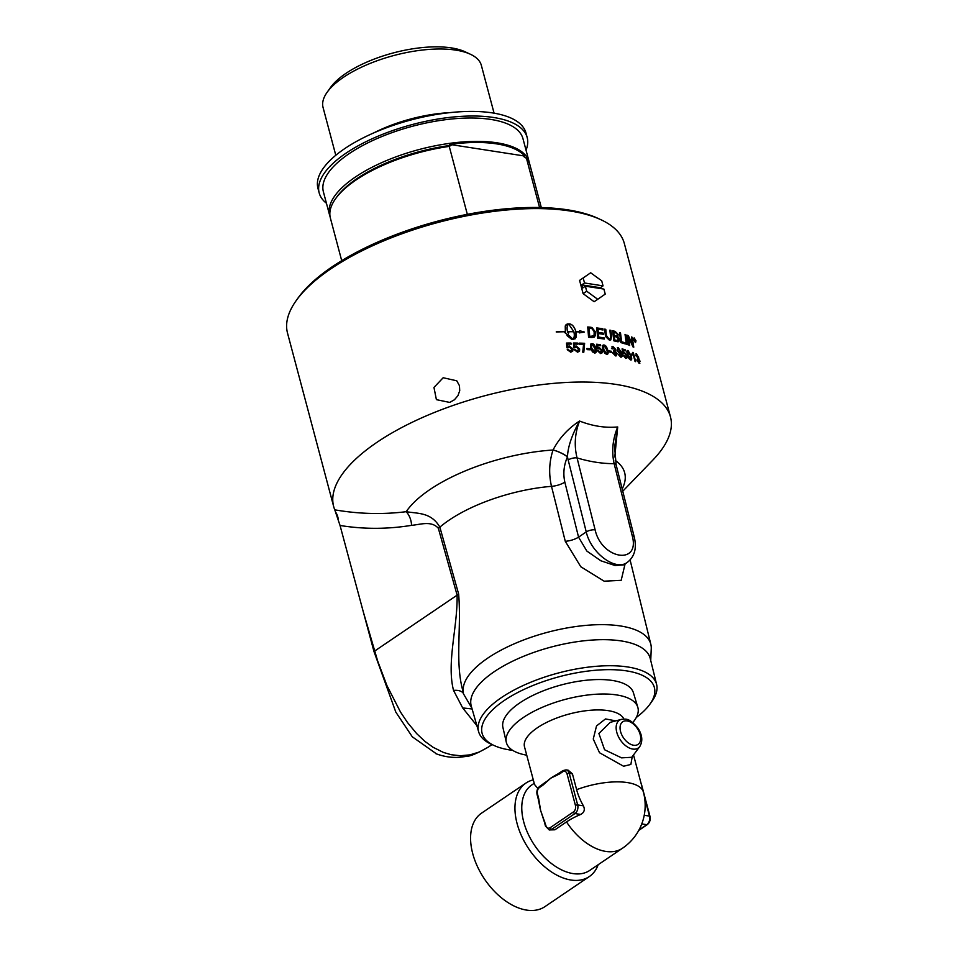 <?xml version="1.0" encoding="UTF-8"?>
<svg xmlns="http://www.w3.org/2000/svg" width="958" height="958" viewBox="0 0 958 958"><rect width="100%" height="100%" fill="white"/><g stroke="black" fill="none" stroke-linecap="round" stroke-linejoin="round"><path stroke-width="1.44" d="M601.6 329.756A174.26 68.222 165.1 0 0 598.008 329.241A4115.748 2359.075 109.9 0 1 598.307 332.414A174.26 68.222 -14.9 0 1 602.474 333.013A174.26 68.222 -14.9 0 1 603.265 333.133L603.384 334.294A174.26 68.222 165.1 0 0 602.786 334.198A174.26 68.222 165.1 0 0 598.415 333.576A4189.334 2389.036 109.5 0 1 598.75 337.12A174.26 68.222 -14.9 0 1 603.756 337.827A174.26 68.222 -14.9 0 1 604.163 337.887L604.282 339.048A174.26 68.222 165.1 0 0 604.067 339.012A174.26 68.222 165.1 0 0 597.684 338.138A4169.827 2361.266 -70.7 0 0 596.738 327.923A174.26 68.222 -14.9 0 1 601.289 328.57A174.26 68.222 -14.9 0 1 602.917 328.834L603.037 329.983A174.26 68.222 165.1 0 0 601.6 329.756M622.76 491.226L652.877 460.056A174.26 68.222 165.1 0 0 670.48 416.934A174.26 68.222 165.1 0 0 616.15 384.433A174.26 68.222 165.1 0 0 425.747 416.083A174.26 68.222 165.1 0 0 333.671 506.554A174.26 68.222 165.1 0 0 334.773 509.836L340.042 525.475L373.979 651.524L395.81 712.105L412.287 736.798L436.62 753.958M333.671 506.554L287.52 333.097A174.26 68.222 -14.9 0 1 296.058 300.8A174.26 68.222 -14.9 0 1 569.998 210.988A174.26 68.222 -14.9 0 1 600.87 219.693A174.26 68.222 -14.9 0 1 624.329 243.488L670.48 416.934M605.959 346.125L607.743 350.041L607.971 353.694L606.582 354.328L604.63 353.155L602.881 349.335C602.067 346.221 602.462 344.772 604.103 345.012L605.959 346.125M629.681 345.515A174.26 68.222 165.1 0 0 628.843 345.191A4169.827 2965.261 -56.6 0 0 627.406 335.264A174.26 68.222 -14.9 0 1 628.304 335.623A1078.397 977.184 68.1 0 1 630.376 339.958L632.795 345.371L632.352 342.76A4210.266 3077.779 -53.7 0 0 631.454 336.965A174.26 68.222 -14.9 0 1 632.22 337.312A4228.804 3102.148 126.7 0 1 633.765 347.191A174.26 68.222 165.1 0 0 632.951 346.844A1164.401 1057.333 -109.6 0 0 629.849 340.174L628.364 336.893L628.795 339.455A4221.643 3015.952 123.7 0 1 629.681 345.515M625.382 343.982A174.26 68.222 165.1 0 0 620.808 342.593A4169.827 2814.329 -61.3 0 0 619.539 332.582A174.26 68.222 -14.9 0 1 620.485 332.869A4165.971 2831.381 119.3 0 1 621.622 341.731A174.26 68.222 -14.9 0 1 625.227 342.856L625.382 343.982M604.69 329.181A174.188 68.186 -14.9 0 1 605.731 329.372A4187.131 2561.572 112.6 0 1 606.39 335.599L608.953 338.916C610.294 339.36 610.797 338.282 610.486 335.695A4158.367 2623.938 -65.6 0 0 609.863 330.139A174.26 68.222 -14.9 0 1 610.917 330.366A4160.295 2645.337 114.8 0 1 611.587 336.282L610.797 339.898L609.312 340.078L605.54 336.521L605.264 334.665A4198.315 2548.1 -67.8 0 0 604.69 329.133A174.26 68.222 -14.9 0 1 605.779 329.336A4185.346 2560.279 112.6 0 1 606.45 335.563L608.953 338.916L610.006 338.761M636.783 360.04A177.146 49.804 -18.3 0 1 637.31 360.16L638.806 362.423L639.417 360.974L637.537 358.639L638.088 356.723L636.866 354.903L636.363 356.125A179.924 95.704 170.4 0 0 635.669 355.634L636.615 353.969L640.064 361.274L639.118 363.31L636.771 359.98A177.23 49.84 -18.3 0 1 637.381 360.124L639.249 362.435M637.274 357.729L638.088 356.723M635.968 353.909L638.663 357.083L638.459 358.603L640.004 361.31L639.046 363.345M639.836 363.393L639.118 363.31M623.083 355.322A175.386 57.348 -17.7 0 1 623.814 355.442L625.478 357.514L626.269 355.634L624.388 353.167L623.478 353.73A177.326 86.615 169.9 0 0 622.7 353.382A5082.465 3448.117 -63.1 0 0 622.077 348.868A174.26 68.222 -14.9 0 1 625.179 349.778L625.466 350.844A174.26 68.222 165.1 0 0 622.975 350.113L623.287 352.46L624.329 352.233L627.047 355.777L627.131 357.777L625.79 358.4L623.071 355.274A175.458 57.384 -17.7 0 1 623.874 355.406L626.065 357.454M624.388 353.167L623.478 353.73M622.975 350.113L623.227 352.496L624.329 352.233L626.987 355.813L627.071 357.813L625.73 358.436M627.071 357.813L625.79 358.4M620.628 357.023L618.15 354.316A175.685 56.797 -18.1 0 1 618.916 354.4L620.928 356.089L621.059 353.179L619.742 353.765L616.964 350.317L618.245 347.718L621.67 352.712C622.52 356.017 622.173 357.454 620.628 357.023L621.562 356.951M617.347 347.802L618.245 347.718L621.61 352.748C622.46 356.053 622.113 357.49 620.568 357.059M611.755 352.412A174.26 68.222 165.1 0 0 609.025 351.933L608.725 350.808A174.26 68.222 -14.9 0 1 611.455 351.287L611.755 352.412M633.489 339.563L634.148 337.839L636.028 340.844L635.405 342.545L633.489 339.563M635.334 342.581L635.968 340.868L634.148 337.839M612.581 352.903A177.146 52.403 -19.8 0 1 613.336 352.915L615.192 354.987L616.162 353.346L613.767 351.287L614.749 349.131L613.228 347.467L612.401 348.868A179.924 92.088 172.6 0 0 611.491 348.496L612.976 346.545L615.623 349.335L615.168 350.987L617.048 353.514L615.479 355.873L612.569 352.867A177.23 52.439 -19.8 0 1 613.395 352.879L615.838 354.891M613.539 350.353L614.749 349.131M613.228 347.467L612.629 347.574M612.916 346.58L611.97 346.676L612.976 346.545L615.563 349.371L615.108 351.023L616.988 353.55L615.431 355.909L616.569 355.753M628.951 358.508L627.358 354.592C626.544 351.478 626.783 350.137 628.077 350.568L631.214 355.909C632.052 358.999 631.825 360.34 630.556 359.897L628.951 358.508M628.017 350.604L631.154 355.945C631.981 359.034 631.765 360.364 630.496 359.933M631.274 359.909L630.556 359.897M633.274 352.52L635.705 361.693A174.26 68.222 165.1 0 0 635.034 361.417L633.13 354.268L632.124 355.083L631.837 353.993L632.831 352.34A174.26 68.222 -14.9 0 1 633.274 352.52L635.633 361.657M617.599 341.731A174.26 68.222 165.1 0 0 613.815 340.832A4169.827 2679.514 -64.6 0 0 612.641 330.761A174.26 68.222 -14.9 0 1 615.06 331.348L618.269 334.51L617.587 336.665L619.347 339.12L618.808 341.647L617.599 341.731M617.886 336.533L619.287 339.156L618.784 341.659M627.298 344.641A174.26 68.222 165.1 0 0 626.4 344.329A4169.827 2919.9 -58.1 0 0 625.023 334.378A174.26 68.222 -14.9 0 1 625.897 334.689A4169.827 2936.641 122.4 0 1 627.298 344.641M443.171 377.739L456.774 380.805L459.457 385.703L459.72 390.744L457.936 395.678L454.427 399.761L449.733 402.42L436.393 399.654L433.962 387.439L443.171 377.739M625.035 334.438A174.188 68.186 -14.9 0 1 625.837 334.725A4171.599 2938.09 122.4 0 1 627.227 344.617M613.791 332.151L613.743 332.186A4084.098 2646.319 116.1 0 1 614.102 335.336L614.162 335.3A174.26 68.222 -14.9 0 1 615.778 335.695L617.156 335.719L617.371 334.342L615.479 332.57A174.26 68.222 165.1 0 0 613.791 332.151A4082.361 2644.99 116.1 0 1 614.162 335.3M614.102 335.336A174.188 68.186 -14.9 0 1 615.719 335.731L617.096 335.755M614.653 339.958A174.188 68.186 -14.9 0 1 616.449 340.389L617.443 340.533L618.341 338.857L616.317 336.941A174.26 68.222 165.1 0 0 614.294 336.45L614.246 336.486A4223.223 2730.396 115.6 0 1 614.653 339.958L614.713 339.922A174.26 68.222 -14.9 0 1 616.509 340.353L618.018 340.425M614.294 336.45A4221.427 2729.019 115.6 0 1 614.713 339.922M617.383 340.569L617.994 340.449M612.653 330.809A174.188 68.186 -14.9 0 1 615 331.384L618.209 334.546L617.527 336.689M598.415 333.576L598.367 333.612A4191.106 2390.258 109.5 0 1 598.702 337.156A174.188 68.186 -14.9 0 1 604.115 337.923L604.223 339.036M598.008 329.241L597.948 329.277A4117.496 2360.273 109.9 0 1 598.247 332.45A174.188 68.186 -14.9 0 1 603.205 333.168L603.324 334.282M596.738 327.971A174.188 68.186 -14.9 0 1 602.869 328.869L602.977 329.971M589.038 328.247L589.002 328.283A4162.749 2198.538 106.9 0 1 589.661 336.234L589.709 336.198A174.26 68.222 -14.9 0 1 591.158 336.318L594.104 335.204L594.164 331.684L592.056 328.702L590.655 328.39A174.26 68.222 165.1 0 0 589.038 328.247A4160.977 2197.401 106.9 0 1 589.709 336.198M589.661 336.234A174.188 68.186 -14.9 0 1 591.122 336.354L593.493 336.007M587.721 327.013A174.188 68.186 -14.9 0 1 590.427 327.253L591.96 327.576L595.337 331.923L595.541 334.965L594.427 337.084M591.888 337.539A174.26 68.222 165.1 0 0 588.571 337.264A4169.827 2177.546 -73.5 0 0 587.721 326.977A174.26 68.222 -14.9 0 1 590.475 327.217L592.008 327.54L595.385 331.887L594.451 337.06L591.888 337.539M628.316 351.49L627.682 351.885L628.125 354.843L630.316 358.975C631.094 359.478 631.154 358.364 630.484 355.646L628.316 351.49L627.622 351.909L628.244 351.526L627.622 351.909L628.065 354.879L630.639 358.987M613.18 347.503L612.354 348.904M613.683 350.4L614.689 349.167L613.683 350.4M615.192 354.987L615.814 354.915M596.618 344.269A174.188 68.186 -14.9 0 1 600.403 344.7L600.75 345.742A174.26 68.222 165.1 0 0 597.66 345.383L597.84 347.826L599.169 347.407L602.342 350.664L602.354 352.7L600.63 353.574L597.433 350.748A175.458 59.18 -18.5 0 1 598.427 350.76L601.109 352.496M600.403 344.7L600.678 345.73M599.169 348.377L597.996 349.107L599.169 348.377M597.457 350.784A175.386 59.157 -18.5 0 1 598.379 350.796L601.061 352.532M597.84 347.826L599.217 347.371L602.39 350.628L602.307 352.736M597.66 345.383L598.02 347.682M600.331 352.688L601.42 350.604L599.217 348.341L598.043 349.071A177.326 83.729 171.2 0 0 597.097 348.844A5082.465 2828.519 -73.1 0 0 596.606 344.221A174.26 68.222 -14.9 0 1 600.462 344.664M599.217 348.341L598.043 349.071M592.284 344.581L591.373 345.143L591.685 348.185L594.283 352.053C595.337 352.388 595.529 351.191 594.882 348.449L592.284 344.581L591.326 345.179L592.236 344.617L591.326 345.179L591.637 348.221L594.87 351.909M594.235 352.089L594.846 351.933M590.87 343.934L592.056 343.647C593.744 343.73 595.026 345.359 595.888 348.544C596.714 351.646 596.271 353.119 594.535 352.975L592.451 351.885L590.655 348.113L590.87 343.934L592.008 343.683C593.697 343.766 594.978 345.395 595.84 348.58L595.66 352.724M595.684 352.712L594.535 352.975M579.159 343.144A174.188 68.186 -14.9 0 1 584.572 343.347L583.769 352.233M583.578 344.329A174.26 68.222 165.1 0 0 579.434 344.185L579.147 343.108A174.26 68.222 -14.9 0 1 584.62 343.311L583.805 352.197A174.26 68.222 165.1 0 0 582.739 352.161L583.578 344.329M568.298 349.622L570.513 351.275L571.794 349.023L569.351 346.976L567.962 347.886A177.326 80.185 172.3 0 0 566.896 347.766A5082.465 2067.663 -80.7 0 0 566.513 343.06A174.188 68.186 -14.9 0 1 570.896 343.048L571.219 344.078A174.26 68.222 165.1 0 0 567.675 344.114L567.807 346.604L569.339 346.018L572.884 348.951L572.788 351.071L570.764 352.197L567.208 349.706A175.386 61.36 -19.2 0 1 568.298 349.622L570.477 351.323L571.483 350.915M566.513 343.06A174.26 68.222 -14.9 0 1 570.932 343.012L571.172 344.078M569.315 347.012L567.926 347.922L569.315 347.012M567.807 346.604L569.375 345.982L572.92 348.916L572.752 351.107M567.675 344.114L567.843 346.568M569.351 346.976L567.962 347.886M570.477 351.323L571.471 350.939M567.208 349.706A175.458 61.384 -19.2 0 1 568.334 349.574M634.196 339.132L634.4 339.898A174.26 68.222 -14.9 0 1 634.675 340.03L634.459 339.264A174.26 68.222 165.1 0 0 634.196 339.132L634.4 339.898M633.909 338.761L635.717 341.79A174.26 68.222 165.1 0 0 635.441 341.659L634.627 340.306A174.26 68.222 165.1 0 0 634.495 340.246L634.699 341.276M635.01 340.641L635.597 341.731M634.495 340.246L634.783 341.323A174.26 68.222 165.1 0 0 634.555 341.216L633.885 338.677A174.26 68.222 -14.9 0 1 634.364 338.916L635.082 340.605M634.256 338.234L633.705 339.659L635.298 342.15L635.825 340.737L633.813 338.21M634.184 338.258L633.633 339.695L635.657 342.21M568.693 324.199C567.052 325.361 566.657 327.804 567.483 331.528A174.188 68.186 -14.9 0 1 573.77 331.564L568.729 324.163L568.226 324.546M567.483 331.528L567.519 331.492A174.26 68.222 -14.9 0 1 573.806 331.528M568.729 324.163C567.1 325.325 566.693 327.768 567.519 331.492M575.926 331.576L575.878 331.612A174.188 68.186 165.1 0 1 579.494 331.731L579.686 330.738L584.428 332.067L579.351 332.893L579.506 331.935A174.26 68.222 165.1 0 0 575.986 331.815L576.129 337.324L573.842 339.312A174.26 68.222 165.1 0 0 571.687 339.3L567.064 335.623A174.26 68.222 -14.9 0 1 569.244 335.611L572.692 339.048C574.321 337.911 574.716 335.48 573.866 331.767A174.26 68.222 165.1 0 0 567.591 331.719A15.029 11.508 44.7 0 0 567.783 332.366A174.26 68.222 -14.9 0 1 568.801 332.366L567.878 335.132L564.561 332.402A174.26 68.222 -14.9 0 1 565.591 332.39A15.029 11.616 -136.1 0 1 565.4 331.743A174.26 68.222 165.1 0 0 556.239 331.995L556.287 331.755A174.26 68.222 -14.9 0 1 565.34 331.504L565.244 325.959L567.591 323.912A174.26 68.222 -14.9 0 1 569.735 323.924A174.26 68.222 -14.9 0 1 569.747 323.924C572.369 324.403 574.429 326.953 575.926 331.576A174.26 68.222 -14.9 0 1 579.542 331.696M575.878 331.612C574.393 326.989 572.333 324.439 569.699 323.96L569.699 323.96A174.188 68.186 165.1 0 0 567.555 323.948L566.046 324.57M556.275 331.791A174.188 68.186 165.1 0 1 565.304 331.54L565.34 331.504M564.597 332.438A174.188 68.186 165.1 0 1 565.555 332.426L565.591 332.39M567.843 335.168L568.801 332.366M568.765 332.402A174.188 68.186 165.1 0 0 567.735 332.402L567.783 332.366M567.735 332.402A15.041 11.508 -135.3 0 1 567.543 331.755L567.591 331.719M575.267 338.761L575.986 331.815M584.38 332.103L579.638 330.773M572.656 339.084L569.208 335.647A174.188 68.186 165.1 0 0 567.088 335.659M574.117 349.658A175.386 60.845 -19.1 0 1 575.171 349.574L577.303 351.311L578.584 349.071L576.189 346.964L574.836 347.85A177.326 80.999 172.1 0 0 573.794 347.706A5082.465 2243.516 -79.2 0 0 573.387 343.012A174.188 68.186 -14.9 0 1 577.662 343.108L577.985 344.138A174.26 68.222 165.1 0 0 574.537 344.09L574.668 346.568L576.165 346.018L579.638 349.023L579.566 351.131L577.59 352.197L574.105 349.634A175.458 60.881 -19.1 0 1 575.207 349.538L577.339 351.275L578.249 350.975M573.387 343.012A174.26 68.222 -14.9 0 1 577.698 343.072L577.937 344.138M576.141 347L574.8 347.886L576.141 347M574.668 346.568L576.201 345.982L579.674 348.987L579.53 351.167M574.537 344.09L574.716 346.533M576.189 346.964L574.836 347.85M577.303 351.311L578.237 350.987M589.948 348.724L590.296 349.814A174.26 68.222 165.1 0 0 587.17 349.634L586.871 348.508A174.188 68.186 -14.9 0 1 589.948 348.724L590.236 349.814M586.871 348.508A174.26 68.222 -14.9 0 1 589.996 348.688M604.33 345.934L603.444 346.485L604.282 345.97L603.444 346.485L603.791 349.502L606.33 353.418C607.312 353.801 607.468 352.628 606.821 349.898L604.33 345.934L603.492 346.449L603.839 349.466L606.282 353.454M604.043 345.048L603.061 345.179L604.043 345.048C605.612 345.215 606.833 346.892 607.695 350.077C608.522 353.179 608.138 354.604 606.534 354.364M607.971 353.694L606.582 354.328M608.737 350.856A174.188 68.186 -14.9 0 1 611.396 351.323L611.683 352.4M618.545 348.712L617.778 350.58L620.197 352.807M619.622 352.867L620.413 351.095L618.593 348.676L617.826 350.544L620.161 352.819M617.323 347.826L618.197 347.754M618.161 354.352A175.601 56.761 -18.1 0 1 618.856 354.436L620.353 356.148M623.227 352.496L624.269 352.269M622.077 348.916A174.188 68.186 -14.9 0 1 625.119 349.802L625.394 350.82M624.329 353.203L623.418 353.765L624.329 353.203M635.932 353.921L636.543 354.005M636.807 354.927L636.304 356.148M637.381 357.789L638.016 356.759L637.381 357.789M609.863 330.187A174.188 68.186 -14.9 0 1 610.857 330.402A4162.055 2646.667 114.8 0 1 611.527 336.318L610.773 339.91M608.893 338.952L609.959 338.797M619.539 332.642A174.188 68.186 -14.9 0 1 620.413 332.905A4167.731 2832.794 119.3 0 1 621.562 341.766A174.188 68.186 -14.9 0 1 625.167 342.892L625.311 343.958M628.364 336.893L628.735 339.491A4223.439 3017.449 123.7 0 1 629.61 345.479M631.466 337.024A174.188 68.186 -14.9 0 1 632.16 337.348A4230.6 3103.681 126.7 0 1 633.693 347.167M627.418 335.324A174.188 68.186 -14.9 0 1 628.244 335.659A1078.744 977.483 68.1 0 1 630.316 339.994L632.795 345.371M526.72 755.167A68.042 26.632 -14.9 0 1 506.315 742.27A68.042 26.632 -14.9 0 1 542.743 707.124A68.042 26.632 -14.9 0 1 616.701 694.945A68.042 26.632 -14.9 0 1 637.812 707.291A68.042 26.632 -14.9 0 1 632.783 722.536M506.315 742.27L502.914 727.457A67.527 26.429 -14.9 0 1 561.448 684.886A67.527 26.429 -14.9 0 1 633.406 692.73L637.812 707.291M544.707 821.138A1.617 0.635 165.1 0 0 544.3 821.725A1.617 0.635 165.1 0 0 544.312 821.725L545.473 826.119A1.617 0.635 -14.9 0 1 545.88 825.533L540.623 810.456A51.636 31.602 -124.1 0 1 539.282 804.145L538.24 798.948A1.617 0.635 -14.9 0 1 538.647 798.361L537.474 793.966A4.838 3.329 98.8 0 1 539.498 787.512L542.731 785.32A1.617 0.982 -124.1 0 1 542.982 784.159L542.982 784.159A1.617 0.982 -124.1 0 1 543.03 784.135M560.274 772.699A1.617 0.982 55.9 0 0 559.759 772.795L559.759 772.795A1.617 0.982 55.9 0 0 559.508 773.956L562.741 771.765A4.838 3.329 98.8 0 1 567.052 773.92L575.447 805.486A4.838 3.329 98.8 0 1 573.423 811.941L550.191 827.688A4.838 3.329 98.8 0 1 545.88 825.533M544.3 821.725L540.623 810.456L538.647 798.361M543.509 784.063L550.742 778.195A51.636 20.214 -14.9 0 1 557.724 774.016A51.636 20.214 -14.9 0 1 559.532 773.07M538.252 798.972A1.617 0.635 -14.9 0 1 538.24 798.948L537.079 794.553A1.617 0.635 -14.9 0 1 537.474 793.966M554.898 829.796L551.736 829.305L574.968 813.558A6.455 4.431 -81.2 0 0 577.662 804.948L569.268 773.381A6.455 4.431 -81.2 0 0 566.034 769.873L568.154 770.196L572.429 773.872L576.632 789.655A45.613 27.914 55.9 0 0 583.41 805.846C585.158 809.654 584.248 812.528 580.716 814.444A45.613 17.855 165.1 0 0 566.513 821.916L554.898 829.796L549.209 829.939A6.455 4.431 -81.2 0 0 551.736 829.305A1.617 0.982 -124.1 0 1 550.191 827.688M639.776 746.545L631.753 757.287L621.574 757.862L604.582 749.755L598.894 733.481L610.246 722.356L621.371 719.374A16.777 10.275 55.9 0 0 616.772 732.283A16.777 10.275 55.9 0 0 632.783 749.072A16.777 10.275 55.9 0 0 639.776 746.545C642.938 741.217 642.351 735.121 638.016 728.26C629.071 717.458 625.658 719.087 621.371 719.374M615.766 720.871L605.48 718.931L596.523 725.936L593.253 739.037L599.528 752.749L623.562 766.232L630.867 764.46L632.256 756.604M537.845 788.518L534.516 784.47L524.505 746.821A51.636 20.214 -14.9 0 1 551.784 720.021A51.636 20.214 -14.9 0 1 608.198 710.644A51.636 20.214 -14.9 0 1 623.862 719.051M576.632 789.655A51.636 20.214 -14.9 0 1 643.429 792.194L633.513 754.928M643.429 792.194A51.636 51.636 0 0 1 622.508 848.225L622.508 848.225A51.636 31.602 -124.1 0 1 566.513 821.916M598.187 864.703A56.474 34.572 -124.1 0 1 589.302 876.57A56.474 34.572 -124.1 0 1 570.992 880.031A56.474 34.572 -124.1 0 1 521.847 836.585A56.474 34.572 -124.1 0 1 525.942 783.069A56.474 34.572 -124.1 0 1 533.295 779.872M622.508 848.225L589.757 870.415A51.636 31.602 -124.1 0 1 573.004 873.588A51.636 31.602 -124.1 0 1 528.086 833.867A51.636 31.602 -124.1 0 1 531.822 784.925L534.205 783.309M589.302 876.57L544.946 906.627A56.474 34.572 -124.1 0 1 526.625 910.1A56.474 34.572 -124.1 0 1 477.491 866.655A56.474 34.572 -124.1 0 1 481.575 813.126L525.942 783.069M585.362 286.202L586.703 291.22L597.732 299.291L605.24 294.094L603.899 289.077L585.362 286.202L582.62 288.059L581.769 284.849L584.512 282.981L603.049 285.867L600.307 287.723L600.522 288.55M600.307 287.723L581.769 284.849M584.512 282.981L583.171 277.964L590.679 272.779L601.708 280.838L603.049 285.867M590.679 272.779L579.59 280.395L583.111 293.651L594.14 301.722L597.732 299.291M583.171 277.964L579.59 280.395M586.703 291.22L583.111 293.651M526.026 150.155A107.619 42.128 165.1 0 0 527.187 137.569A107.619 42.128 165.1 0 0 412.347 124.528A107.619 42.128 165.1 0 0 319.182 192.917A107.619 42.128 165.1 0 0 326.439 203.264M529.511 163.531A103.272 40.428 165.1 0 0 529.199 162.07L522.972 138.682A103.272 40.428 165.1 0 0 490.783 119.427A103.272 40.428 165.1 0 0 377.955 138.18A103.272 40.428 165.1 0 0 323.385 191.792L329.612 215.179A103.272 40.428 165.1 0 0 330.055 216.592M319.182 192.917L317.948 188.319A107.619 42.128 -14.9 0 1 411.126 119.93A107.619 42.128 -14.9 0 1 525.966 132.97L527.187 137.569M494.077 113.176L481.359 65.395A81.897 32.057 165.1 0 0 470.342 54.223L465.001 51.744A76.903 30.105 165.1 0 0 451.374 47.9A76.903 30.105 165.1 0 0 330.486 87.537L327.085 92.339A81.897 32.057 165.1 0 0 323.074 107.512L335.791 155.292M524.804 156.058L449.793 144.418A102.458 40.104 -14.9 0 1 524.804 156.058A192.079 117.571 -124.1 0 1 523.846 156.597L526.493 158.381L539.57 207.515M467.324 214.329L449.242 146.394L451.134 145.317A192.079 117.571 -124.1 0 1 449.793 144.418M449.242 146.394A103.272 40.428 165.1 0 0 335.432 198.905A103.272 40.428 165.1 0 0 330.378 218.053L341.707 260.66M451.134 145.317A101.656 39.793 165.1 0 0 336.533 197.36L335.432 198.905M470.342 54.223A81.897 32.057 165.1 0 0 455.828 50.127A81.897 32.057 165.1 0 0 327.085 92.339M449.841 112.637A81.897 32.057 165.1 0 0 373.907 132.839M529.199 162.07A103.272 40.428 165.1 0 0 497.01 142.814A103.272 40.428 165.1 0 0 384.17 161.567A103.272 40.428 165.1 0 0 329.612 215.179M541.306 207.563L529.966 164.944A103.272 40.428 165.1 0 0 526.493 158.381M600.87 219.693L598.115 218.412A171.686 67.204 165.1 0 0 567.699 209.838A171.686 67.204 165.1 0 0 297.818 298.321L296.058 300.8M623.442 564.933L614.976 565.507L600.882 560.789L586.835 551.054L578.56 537.139L586.248 531.929A6.455 2.455 -14.1 0 1 595.134 529.882L577.063 457.924A6.455 2.455 165.9 0 0 568.178 459.96L586.248 531.929C590.99 553.125 615.611 571.423 627.262 562.418L627.382 562.334M565.28 541.318A12.909 4.898 166 0 0 578.56 537.139L564.837 482.161C562.969 473.611 563.843 465.193 567.447 456.894A12.909 3.413 23.9 0 0 553.017 450.021C549.15 461.912 548.647 474.018 551.497 486.341L565.28 541.318L580.799 566.753L604.139 581.183L621.179 580.332L625.095 563.891M463.373 692.562C454.607 663.283 461.6 629.502 458.631 594.008L439.854 527.139C431.148 512.267 418.526 513.751 406.192 511.692A16.13 11.28 -101.9 0 1 411.557 525.343C420.358 524.589 431.399 520.41 438.345 528.277L457.122 595.158C457.613 627.981 446.428 662.301 453.517 690.371C458.056 690.035 461.229 690.886 463.025 692.885L463.373 692.562A96.818 37.901 165.1 0 1 549.401 631.801A96.818 37.901 165.1 0 1 650.829 644.303L630.101 559.975M650.733 660.493L651.248 648.686A96.818 37.901 165.1 0 0 650.829 644.303M512.71 750.365A89.13 34.895 -14.9 0 1 509.896 749.97A89.13 34.895 -14.9 0 1 494.484 745.683A89.13 34.895 -14.9 0 1 559.28 676.707A89.13 34.895 -14.9 0 1 649.775 704.37A89.13 34.895 -14.9 0 1 636.292 717.482M435.782 753.647C443.65 756.628 451.637 757.838 459.72 757.275L466.163 756.425C470.031 756.437 477.395 753.335 488.257 747.12L479.263 752.018L469.995 754.856L460.319 755.742L451.17 754.712L443.434 752.437L433.076 747.276L424.945 741.408L416.742 733.684L407.653 722.739L400.516 712.069L386.9 685.485L377.632 660.9L363.274 611.767M614.785 456.966L617.706 426.957C605.3 428.094 592.583 426.118 579.554 421.041C568.19 428.394 559.352 438.034 553.053 449.949L553.017 450.021A115.631 45.265 165.1 0 0 406.192 511.692C382.613 514.626 358.807 514.003 334.773 509.836M335.779 512.374A16.13 11.616 -82.5 0 1 338.342 519.703M471.851 708.094L463.816 694.418A124.265 64.018 78.4 0 1 463.025 692.885M453.517 690.371L462.678 707.926L472.102 708.98M462.678 707.926L476.892 725.685M649.775 704.37L651.787 701.579A92.088 36.045 165.1 0 0 656.613 684.431L650.231 658.469A92.591 36.248 165.1 0 0 551.365 646.997A92.591 36.248 165.1 0 0 471.276 706.094L478.641 731.78A92.088 36.045 165.1 0 0 491.358 744.27L494.484 745.683M656.613 684.431A92.088 36.045 165.1 0 0 627.837 666.996A92.088 36.045 165.1 0 0 526.936 683.844A92.088 36.045 165.1 0 0 478.641 731.78M567.447 456.894L567.483 456.822A12.909 3.413 23.9 0 0 553.053 449.949M568.178 459.96A49.169 33.781 -81.2 0 1 567.483 456.822C567.855 446.919 571.878 434.992 579.554 421.041C574.848 433.291 574.01 445.578 577.063 457.924C589.9 461.756 602.259 463.672 614.138 463.672L632.196 535.642C640.567 565.531 601.696 559.496 595.134 529.882M632.196 535.642A6.455 2.455 165.9 0 1 634.208 536.827L634.208 536.827A6.455 2.455 165.9 0 0 634.208 536.827L616.138 464.858A6.455 2.455 165.9 0 0 614.138 463.672C611.455 451.398 612.653 439.159 617.706 426.957L614.617 447.123M580.716 814.444L574.968 813.558A1.617 0.982 -124.1 0 1 573.423 811.941M583.41 805.846L577.662 804.948A1.617 0.635 165.1 0 0 575.447 805.486M572.429 773.872L569.268 773.381A1.617 0.635 165.1 0 0 567.052 773.92M563.52 770.507A1.617 0.982 55.9 0 0 562.993 770.603A1.617 0.982 55.9 0 0 562.741 771.765M542.731 785.32L550.742 778.195L559.508 773.956M540.276 786.255A1.617 0.982 55.9 0 0 539.749 786.35A1.617 0.982 55.9 0 0 539.498 787.512M641.417 784.626A1.617 0.635 -14.9 0 1 641.597 784.83L641.153 783.632M644.554 797.547L649.488 816.096A1.617 0.635 -14.9 0 1 649.991 816.396L641.597 784.83M644.231 815.282L649.488 816.096A6.455 4.431 98.8 0 1 646.794 824.694A1.617 0.982 55.9 0 0 647.321 824.599C649.775 822.575 650.674 819.844 649.991 816.396M641.764 823.916L646.794 824.694L638.974 829.999M633.609 745.24A13.663 8.359 -124.1 0 1 620.568 731.565A13.663 8.359 -124.1 0 1 627.143 720.943A13.663 8.359 -124.1 0 1 640.183 734.606A13.663 8.359 -124.1 0 1 633.609 745.24M564.837 482.161A12.909 4.898 -14 0 1 551.497 486.341A99.512 38.955 -14.9 0 0 439.854 527.139A16.13 6.131 -15.7 0 1 438.345 528.277M458.631 594.008A16.13 6.131 164.3 0 1 457.122 595.158L374.614 651.069A16.13 6.227 -16.1 0 0 373.979 651.524M340.042 525.475C363.705 529.307 387.547 529.259 411.557 525.343M622.185 488.951A115.631 45.265 165.1 0 0 615.228 460.427M545.473 826.119L549.209 829.939M557.724 774.016L562.993 770.603L566.034 769.873M545.629 782.087L539.749 786.35C537.294 788.374 536.408 791.104 537.079 794.553M647.321 824.599L638.758 830.406M492.017 744.57L488.257 747.12M634.208 536.827C636.95 548.168 634.627 556.694 627.262 562.418L624.161 564.513M614.617 447.075L616.138 464.858"/></g></svg>
